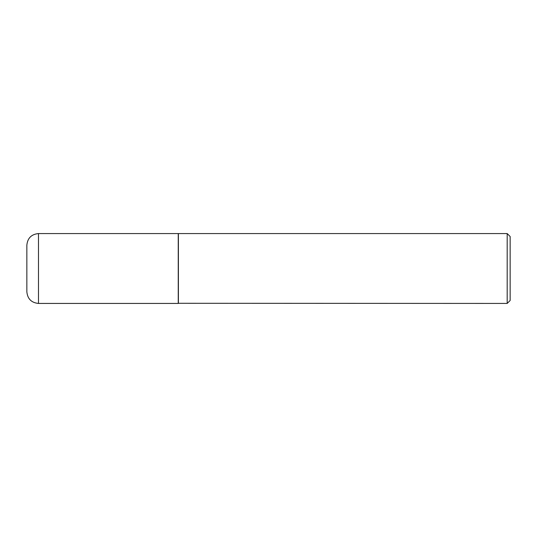 <?xml version="1.0" encoding="UTF-8"?>
<svg xmlns="http://www.w3.org/2000/svg" width="537" height="537" viewBox="0 0 537 537"><rect width="100%" height="100%" fill="white"/><g stroke="black" fill="none" stroke-linecap="round" stroke-linejoin="round"><path stroke-width="0.81" d="M38.489 303.432L38.489 233.568L178.244 233.568L178.244 303.432L38.489 303.432C31.421 302.747 27.541 298.867 26.85 291.792L26.85 268.5L26.85 291.792M26.85 268.5L26.85 245.208L26.85 268.5M178.244 303.284L507.19 303.432L507.19 233.568L178.391 233.568L178.391 303.432M507.19 233.568L510.15 236.522L510.15 300.478L507.19 303.432M38.489 233.568C31.421 234.253 27.541 238.133 26.85 245.208"/></g></svg>
